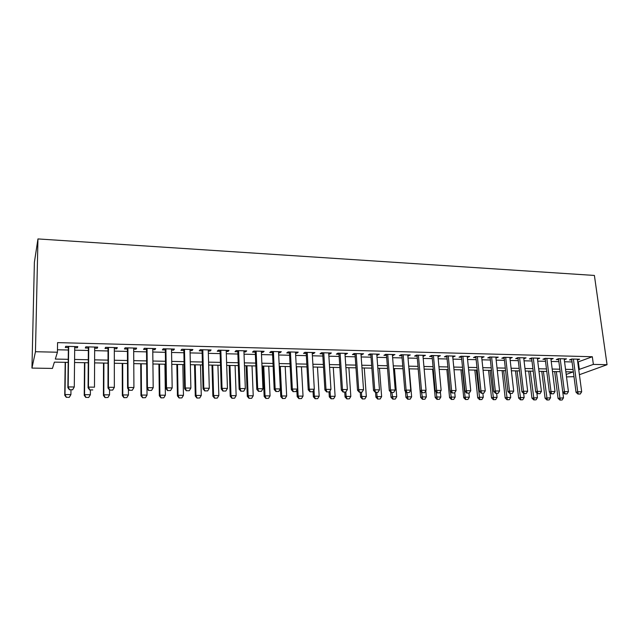<?xml version="1.0" encoding="UTF-8"?>
<svg xmlns="http://www.w3.org/2000/svg" width="639" height="639" viewBox="0 0 639 639"><rect width="100%" height="100%" fill="white"/><g stroke="black" fill="none" stroke-linecap="round" stroke-linejoin="round"><path stroke-width="0.96" d="M68.197 362.393L54.379 362.129L52.446 368.423L31.95 368.088L34.386 262.317L37.957 238.93L594.398 275.441L607.05 364.709L593.375 364.398L592.321 356.738L57.574 342.616L57.422 352.225L55.321 359.07L68.229 359.326M573.99 376.667L566.521 376.898M74.715 347.736L77.351 347.8L77.798 346.634L65.697 346.33L65.306 347.504L68.381 347.576M94.676 348.223L97.184 348.287L97.719 347.129L85.802 346.833L85.322 347.991L88.366 348.071M114.333 348.71L116.713 348.766L117.336 347.624L105.603 347.328L105.028 348.479L108.039 348.551M133.687 349.182L135.947 349.237L136.658 348.103L125.1 347.816L124.437 348.958L127.425 349.03M152.753 349.653L154.894 349.709L155.692 348.582L144.302 348.295L143.559 349.429L146.507 349.501M171.54 350.116L173.56 350.164L174.439 349.054L163.225 348.774L162.394 349.892L165.309 349.964M190.039 350.571L191.948 350.619L192.906 349.517L181.859 349.237L180.949 350.348L183.84 350.42M208.274 351.019L210.071 351.067L211.102 349.972L200.215 349.701L199.232 350.795L202.092 350.867M226.238 351.458L227.931 351.506L229.034 350.42L218.306 350.156L217.244 351.242L220.08 351.306M243.946 351.897L245.528 351.937L246.71 350.867L236.134 350.595L235 351.674L237.804 351.746M261.391 352.329L262.877 352.361L264.123 351.298L253.707 351.043L252.501 352.105L255.281 352.177M278.596 352.752L279.978 352.784L281.296 351.73L271.024 351.474L269.746 352.536L272.502 352.6M295.553 353.167L296.839 353.199L298.221 352.153L288.093 351.905L286.751 352.952L289.483 353.016M312.271 353.583L313.469 353.607L314.907 352.576L304.923 352.321L303.517 353.367L306.217 353.431M328.758 353.982L329.86 354.014L331.361 352.984L321.521 352.736L320.051 353.766L322.727 353.838M345.012 354.381L347.584 353.391L337.879 353.151L336.354 354.174L339.005 354.238M361.043 354.781L363.591 353.79L354.014 353.551L352.432 354.565L355.052 354.629M376.85 355.164L379.374 354.19L369.933 353.95L368.288 354.957L370.892 355.02M392.45 355.556L394.942 354.581L385.629 354.349L383.927 355.34L386.507 355.404M407.834 355.931L410.302 354.964L401.108 354.733L399.359 355.723L401.915 355.787M423.018 356.306L425.454 355.348L416.388 355.116L414.583 356.099L417.115 356.163M437.995 356.674L440.399 355.715L431.453 355.492L429.6 356.466L432.108 356.53M452.771 357.033L455.152 356.091L446.326 355.867L444.424 356.834L446.909 356.889M467.357 357.393L469.713 356.45L460.999 356.235L459.05 357.193L461.518 357.249M481.742 357.752L484.082 356.81L475.48 356.594L473.491 357.544L475.927 357.608M495.952 358.096L498.26 357.169L489.778 356.953L487.733 357.896L490.161 357.96M509.978 358.447L512.262 357.521L503.883 357.313L501.799 358.239L504.203 358.303M523.82 358.783L526.081 357.864L517.814 357.656L515.681 358.583L518.061 358.647M537.487 359.118L539.723 358.207L531.56 358L529.396 358.918L531.752 358.982M550.978 359.445L553.198 358.543L545.131 358.343L542.926 359.254L545.267 359.31M564.301 359.749L566.497 358.878L558.534 358.679L556.289 359.581L558.614 359.637M57.462 349.765L68.349 350.02M74.683 350.172L88.35 350.491M94.66 350.643L108.039 350.963M114.333 351.107L127.433 351.418M133.703 351.57L146.531 351.873M152.785 352.017L165.349 352.321M171.579 352.464L183.888 352.752M190.095 352.904L202.156 353.191M208.338 353.335L220.151 353.615M226.318 353.758L237.892 354.038M244.034 354.182L255.368 354.445M261.495 354.589L272.605 354.853M278.7 354.996L289.595 355.26M295.673 355.404L306.345 355.651M312.399 355.795L322.863 356.043M328.893 356.187L339.149 356.434M345.156 356.57L355.204 356.81M361.195 356.953L371.051 357.185M377.018 357.329L386.675 357.552M392.626 357.696L402.091 357.92M408.017 358.064L417.299 358.279M423.202 358.423L432.307 358.639M438.186 358.775L447.108 358.982M452.971 359.126L461.725 359.334M467.564 359.469L476.143 359.677M481.966 359.813L490.377 360.013M496.176 360.148L504.435 360.34M510.21 360.476L518.301 360.668M524.06 360.803L531.991 360.995M537.726 361.131L545.514 361.315M551.225 361.45L558.869 361.634M564.556 361.762L572.049 361.946M577.72 362.081L592.321 356.738M577.448 360.053L579.629 359.206L571.769 359.014L569.485 359.909L571.793 359.965M57.422 352.225L35.457 351.722L37.957 238.93M35.457 351.722L31.95 368.088M566.202 374.462L573.031 371.938L565.858 371.802M560.155 371.69L552.495 371.547M546.776 371.443L538.965 371.291M533.222 371.187L525.266 371.035M519.499 370.924L511.384 370.772M505.593 370.66L497.318 370.508M491.503 370.396L483.068 370.237M477.237 370.125L468.635 369.965M462.78 369.853L454.002 369.685M448.131 369.574L439.185 369.406M433.282 369.294L424.16 369.118M418.241 369.007L408.928 368.831M402.985 368.719L393.496 368.543M387.53 368.431L377.849 368.248M371.866 368.136L361.986 367.944M355.979 367.832L345.899 367.641M339.868 367.529L329.588 367.337M323.534 367.217L313.046 367.018M306.968 366.906L296.264 366.706M290.17 366.586L279.243 366.379M273.133 366.267L261.982 366.051M255.848 365.939L244.465 365.724M238.307 365.604L226.693 365.388M220.511 365.268L208.657 365.045M202.451 364.933L190.358 364.701M184.128 364.581L171.779 364.35M165.533 364.23L152.921 363.99M146.65 363.871L133.775 363.631M127.48 363.511L114.333 363.264M108.023 363.144L94.596 362.888M88.262 362.768L74.547 362.513M579.405 374.71L607.05 364.709M578.726 369.582L593.375 364.398M74.587 359.453L88.286 359.733M94.612 359.853L108.023 360.124M114.333 360.252L127.473 360.516M133.759 360.644L146.619 360.899M152.889 361.027L165.485 361.283M171.731 361.402L184.072 361.65M190.294 361.778L202.379 362.017M208.578 362.145L220.423 362.385M226.597 362.505L238.203 362.744M244.362 362.864L255.728 363.096M261.862 363.216L272.997 363.439M279.115 363.559L290.026 363.783M296.121 363.903L306.816 364.118M312.886 364.238L323.366 364.454M329.412 364.573L339.692 364.781M345.715 364.901L355.787 365.101M361.786 365.22L371.658 365.42M377.641 365.54L387.322 365.74M393.281 365.859L402.77 366.051M408.704 366.163L418.01 366.355M423.921 366.474L433.042 366.658M438.937 366.77L447.875 366.954M453.746 367.074L462.516 367.249M468.371 367.361L476.966 367.537M482.796 367.657L491.231 367.824M497.038 367.944L505.305 368.104M511.088 368.224L519.203 368.383M524.962 368.503L532.918 368.663M538.661 368.775L546.465 368.935M552.184 369.046L559.836 369.206M565.539 369.318L573.039 369.47M578.351 362.089L579.357 369.598M537.415 358.152L537.535 359.126M523.812 357.808L523.932 358.791M510.042 357.465L510.154 358.447M496.088 357.113L496.199 358.104M481.95 356.762L482.062 357.76M467.636 356.402L467.732 357.401M453.123 356.035L453.227 357.049M438.426 355.667L438.522 356.682M423.529 355.292L423.617 356.322M408.433 354.917L408.521 355.947M393.129 354.533L393.209 355.572M377.617 354.142L377.697 355.188M361.898 353.75L361.97 354.805M345.955 353.351L346.026 354.413M329.796 352.944L329.86 354.014M313.406 352.536L313.469 353.607M296.784 352.121L296.839 353.199M279.93 351.698L279.978 352.784M262.829 351.266L262.877 352.361M245.488 350.835L245.528 351.937M227.891 350.396L227.931 351.506M210.039 349.948L210.071 351.067M191.924 349.493L191.948 350.619M173.536 349.03L173.56 350.164M154.878 348.559L154.894 349.709M135.939 348.087L135.947 349.237M116.713 347.608L116.713 348.766M97.184 347.113L97.184 348.287M77.367 346.618L77.351 347.8M578.287 394.007L580.26 394.023L578.287 394.007L577.728 391.747L576.051 392.306L571.665 359.054M577.329 359.15L581.682 391.787L577.728 391.747L573.399 359.054M580.26 394.023L581.682 391.787M576.051 392.306L578.007 394.095M554.676 371.586L558.055 398.321L563.502 397.817L562.783 392.186M559.932 400.062L562.128 399.982L559.932 400.062L558.055 398.321M556.313 371.618L560.195 399.974M563.502 397.817L562.128 399.982M565.004 393.896L567.009 393.912L565.004 393.896L564.429 391.619L562.775 392.186L558.494 358.695M564.173 358.822L568.43 391.659L564.429 391.619L560.195 358.719M567.009 393.912L568.43 391.659M562.775 392.186L564.724 393.983M551.545 393.776L553.574 393.8L551.545 393.776L550.954 391.491L549.332 392.058L545.147 358.343M550.858 358.487L555.011 391.531L550.954 391.491L546.824 358.383M553.574 393.8L555.011 391.531M549.332 392.058L551.281 393.872M537.926 393.664L539.979 393.68L537.926 393.664L537.311 391.364L535.722 391.939L531.632 358.008M537.367 358.152L541.425 391.403L537.311 391.364L533.285 358.048M539.979 393.68L541.425 391.403M535.722 391.939L537.655 393.76M524.124 393.552L526.201 393.568L524.124 393.552L523.485 391.236L521.927 391.811L517.949 357.664M523.7 357.808L527.654 391.276L523.485 391.236L519.571 357.704M526.201 393.568L527.654 391.276M521.927 391.811L523.86 393.64M541.776 371.347L545.083 398.233L550.546 397.73L549.907 392.594M546.944 399.99L549.165 399.91L546.944 399.99L545.083 398.233M543.382 371.379L547.208 399.902M550.546 397.73L549.165 399.91M528.717 371.099L531.944 398.153L537.431 397.65L536.872 393.017M533.805 399.918L536.041 399.838L533.805 399.918L531.944 398.153M530.298 371.131L534.052 399.83M537.431 397.65L536.041 399.838M515.497 370.852L518.636 398.073L520.13 397.53L524.148 397.562L523.668 393.464M520.497 399.846L522.75 399.766L520.497 399.846L518.636 398.073M517.047 370.876L520.745 399.758M524.148 397.562L522.75 399.766M502.118 370.596L505.169 397.985L506.631 397.442L510.705 397.474L510.257 393.528M507.023 399.766L509.299 399.694L507.023 399.766L505.169 397.985M503.636 370.628L507.262 399.679M510.705 397.474L509.299 399.694M510.138 393.432L512.246 393.448L510.138 393.432L509.483 391.1L507.957 391.683L504.091 357.313M509.858 357.457L513.708 391.14L509.483 391.1L505.673 357.353M512.246 393.448L513.708 391.14M507.957 391.683L509.882 393.528M488.563 370.34L491.527 397.897L492.965 397.354L497.086 397.386L496.655 393.416M493.372 399.694L495.672 399.615L493.372 399.694L491.527 397.897M490.049 370.364L493.612 399.607M497.086 397.386L495.672 399.615M495.968 393.312L498.108 393.328L495.968 393.312L495.297 390.964L493.803 391.547L490.049 356.961M495.84 357.105L499.578 391.004L495.297 390.964L491.599 357.001M498.108 393.328L499.578 391.004M493.803 391.547L495.72 393.408M474.841 370.077L477.716 397.809L479.122 397.266L483.292 397.29L482.876 393.304M479.554 399.623L481.878 399.543L479.554 399.623L477.716 397.809M476.295 370.109L479.793 399.527M483.292 397.29L481.878 399.543M481.614 393.193L483.787 393.209L481.614 393.193L480.927 390.828L479.458 391.419L475.823 356.61M481.638 356.754L485.257 390.868L480.927 390.828L477.341 356.642M483.787 393.209L485.257 390.868M479.458 391.419L481.375 393.289M460.951 369.821L463.73 397.722L465.104 397.17L469.33 397.202L468.922 393.185M465.559 399.543L467.9 399.463L465.559 399.543L463.73 397.722M462.364 369.845L465.104 397.17L465.791 399.455M469.33 397.202L467.9 399.463M467.077 393.073L469.266 393.089L467.077 393.073L466.358 390.693L464.928 391.284L461.414 356.243M467.253 356.394L470.751 390.733L466.358 390.693L462.9 356.282M469.266 393.089L470.751 390.733M464.928 391.284L466.837 393.169M446.877 369.55L449.56 397.634L450.902 397.083L455.184 397.107L454.752 392.658M451.39 399.463L453.754 399.383L451.39 399.463L449.56 397.634M450.351 391.292L451.613 399.375M455.184 397.107L453.754 399.383M452.332 392.945L454.561 392.961L452.332 392.945L451.597 390.549L450.199 391.148L446.813 355.883M452.668 356.027L456.046 390.597L451.597 390.549L448.259 355.915M454.561 392.961L456.046 390.597M450.199 391.148L452.1 393.041M432.619 369.278L435.207 397.546L436.517 396.987L440.854 397.019L440.359 391.707M437.028 399.391L439.416 399.311L437.028 399.391L435.207 397.546M436.038 391.779L437.252 399.295M440.854 397.019L439.416 399.311M437.395 392.817L439.648 392.841L437.395 392.817L436.637 390.413L435.279 391.012L432.02 355.508M437.899 355.659L441.15 390.453L436.637 390.413L433.426 355.548M439.648 392.841L441.15 390.453M435.279 391.012L437.172 392.921M418.186 369.007L420.67 397.458L421.948 396.891L426.341 396.923L425.79 390.725M422.483 399.311L424.895 399.231L422.483 399.311L420.67 397.458M421.54 392.29L422.699 399.215M426.341 396.923L424.895 399.231M422.259 392.689L424.544 392.713L422.259 392.689L421.476 390.269L420.15 390.868L417.027 355.132M422.922 355.284L426.045 390.309L421.476 390.269L418.393 355.164M424.544 392.713L426.045 390.309M420.15 390.868L422.036 392.793M405.445 391.38L405.941 397.362L407.187 396.795L411.636 396.827L409.256 368.839M407.746 399.231L410.182 399.143L407.746 399.231L405.941 397.362M406.835 392.666L407.954 399.135M411.636 396.827L410.182 399.143M406.907 392.562L409.224 392.586L406.907 392.562L406.108 390.117L404.822 390.733L401.827 354.749M407.746 354.901L410.741 390.165L406.108 390.117L403.153 354.789M409.224 392.586L410.741 390.165M404.822 390.733L406.692 392.666M390.605 391.971L391.02 397.266L392.226 396.699L396.731 396.723L394.463 368.559M392.817 399.143L395.269 399.063L392.817 399.143L391.02 397.266M391.899 392.538L393.017 399.055M396.731 396.723L395.269 399.063M391.356 392.434L393.704 392.45L391.356 392.434L390.525 389.974L389.279 390.589L386.427 354.365M392.37 354.517L395.221 390.022L390.525 389.974L387.713 354.397M393.704 392.45L395.221 390.022M389.279 390.589L391.14 392.538M375.54 392.402L375.9 397.17L377.066 396.595L381.635 396.627L379.47 368.28M377.689 399.063L380.165 398.984L377.689 399.063L375.9 397.17M376.754 392.418L377.066 396.595L377.881 398.968M381.635 396.627L380.165 398.984M375.58 392.298L377.961 392.322L375.58 392.298L374.726 389.822L373.519 390.445L370.812 353.974M376.77 354.126L379.486 389.87L374.726 389.822L372.058 354.006M377.961 392.322L379.486 389.87M373.519 390.445L375.381 392.402M360.236 392.274L360.58 397.075L361.706 396.499L366.339 396.531L364.278 367.992M362.353 398.984L364.861 398.896L362.353 398.984L360.58 397.075M361.41 392.282L361.706 396.499L362.545 398.888M366.339 396.531L364.861 398.896M359.589 392.162L362.001 392.186L359.589 392.162L358.711 389.67L357.544 390.293L354.98 353.575M360.963 353.726L363.535 389.718L358.711 389.67L356.179 353.607M362.001 392.186L363.535 389.718M357.544 390.293L359.39 392.266M344.733 392.146L345.052 396.979L346.138 396.396L350.827 396.428L348.886 367.697M346.817 398.896L349.349 398.816L346.817 398.896L345.052 396.979M345.843 392.003L346.138 396.396L347.001 398.8M350.827 396.428L349.349 398.816M343.367 392.026L345.811 392.05L343.367 392.026L342.464 389.518L341.338 390.149L338.934 353.175M344.94 353.327L347.36 389.566L342.464 389.518L340.092 353.207M345.811 392.05L347.36 389.566M341.338 390.149L343.183 392.13M329.013 392.019L329.309 396.883L330.355 396.292L335.116 396.324L333.286 367.401M331.066 398.808L333.622 398.728L331.066 398.808L329.309 396.883M330.028 390.908L330.355 396.292L331.242 398.712M335.116 396.324L333.622 398.728M326.92 391.891L329.404 391.915L326.92 391.891L325.994 389.359L324.908 389.998L322.663 352.768M328.686 352.92L330.954 389.407L325.994 389.359L323.773 352.792M329.404 391.915L330.954 389.407M324.908 389.998L326.737 391.995M313.046 391.308L313.358 396.779L314.364 396.188L319.18 396.22L317.479 367.106M315.107 398.72L317.687 398.64L315.107 398.72L313.358 396.779M313.997 389.774L314.364 396.188L315.275 398.624M319.18 396.22L317.687 398.64M310.234 391.755L312.759 391.771L310.234 391.755L309.284 389.207L308.246 389.846L306.161 352.353M312.207 352.504L314.316 389.247L309.284 389.207L307.223 352.385M312.759 391.771L314.316 389.247M308.246 389.846L310.067 391.859M296.831 390.07L297.183 396.675L298.149 396.084L303.038 396.116L301.448 366.802M298.924 398.632L301.528 398.552L298.924 398.632L297.183 396.675M296.6 366.706L298.149 396.084L299.084 398.536M303.038 396.116L301.528 398.552M293.317 391.611L295.873 391.627L293.317 391.611L292.335 389.039L291.344 389.686L289.427 351.937M295.498 352.089L297.447 389.087L292.335 389.039L290.433 351.961M295.873 391.627L297.447 389.087M291.344 389.686L293.149 391.715M279.339 366.387L280.785 396.579L281.703 395.972L286.663 396.004L285.202 366.49M282.51 398.544L285.146 398.456L282.51 398.544L280.785 396.579M280.281 366.403L281.703 395.972L282.67 398.448M286.663 396.004L285.146 398.456M276.152 391.467L278.74 391.483L276.152 391.467L275.137 388.879L274.203 389.526L272.454 351.506M278.54 351.666L280.321 388.927L275.137 388.879L273.412 351.53M278.74 391.483L280.321 388.927M274.203 389.526L275.992 391.571M262.853 366.075L264.163 396.468L265.033 395.868L270.057 395.9L268.731 366.179M265.88 398.456L268.532 398.369L265.88 398.456L264.163 396.468M263.747 366.091L265.033 395.868L266.024 398.353M270.057 395.9L268.532 398.369M258.739 391.316L261.367 391.34L258.739 391.316L257.693 388.712L256.806 389.367L255.233 351.075M261.351 351.234L262.956 388.768L257.693 388.712L256.143 351.099M261.367 391.34L262.956 388.768M256.806 389.367L258.587 391.427M246.127 365.756L247.301 396.364L248.132 395.757L253.228 395.789L252.03 365.867M249.01 398.361L251.694 398.273L249.01 398.361L247.301 396.364M246.973 365.772L248.132 395.757L249.146 398.265M253.228 395.789L251.694 398.273M241.063 391.172L243.731 391.196L241.063 391.172L239.992 388.544L239.154 389.207L237.764 350.643M243.906 350.795L245.328 388.6L239.992 388.544L238.619 350.659M243.731 391.196L245.328 388.6M239.154 389.207L240.927 391.276M229.177 365.436L230.208 396.26L230.983 395.645L236.15 395.677L235.096 365.548M231.901 398.265L234.609 398.177L231.901 398.265L230.208 396.26M229.968 365.452L230.983 395.645L232.029 398.169M236.15 395.677L234.609 398.177M223.131 391.02L225.839 391.044L223.131 391.02L222.029 388.376L221.246 389.039L220.048 350.196M226.206 350.348L227.452 388.424L222.029 388.376L220.838 350.212M225.839 391.044L227.452 388.424M221.246 389.039L223.003 391.132M211.98 365.109L212.867 396.148L213.594 395.533L218.842 395.565L217.923 365.22M214.544 398.177L217.292 398.089L214.544 398.177L212.867 396.148M212.723 365.125L213.594 395.533L214.672 398.073M218.842 395.565L217.292 398.089M204.935 390.868L207.683 390.892L204.935 390.868L203.801 388.2L203.074 388.871L202.06 349.749M208.242 349.9L209.296 388.256L203.801 388.2L202.803 349.765M207.683 390.892L209.296 388.256M203.074 388.871L204.815 390.98M194.544 364.781L195.278 396.036L195.957 395.413L201.277 395.453L200.502 364.893M196.948 398.073L199.719 397.985L196.948 398.073L195.278 396.036M195.23 364.789L195.957 395.413L197.06 397.977M201.277 395.453L199.719 397.985M186.46 390.709L189.248 390.733L186.46 390.709L185.294 388.025L184.623 388.704L183.816 349.285M190.015 349.445L190.877 388.081L185.294 388.025L184.495 349.301M189.248 390.733L190.877 388.081M184.623 388.704L186.348 390.82M176.859 364.446L177.434 395.924L178.065 395.301L183.457 395.333L182.842 364.557M179.088 397.977L181.891 397.889L179.088 397.977L177.434 395.924M177.49 364.454L178.065 395.301L179.192 397.873M183.457 395.333L181.891 397.889M167.714 390.557L170.541 390.581L167.714 390.557L166.515 387.849L165.9 388.528L165.293 348.822M171.516 348.982L172.179 387.905L166.515 387.849L165.916 348.838M170.541 390.581L172.179 387.905M165.9 388.528L167.61 390.669M158.919 364.102L159.335 395.813L159.91 395.182L165.381 395.214L164.918 364.222M160.972 397.881L163.808 397.793L160.972 397.881L159.335 395.813M159.486 364.118L159.91 395.182L161.068 397.777M165.381 395.214L163.808 397.793M148.679 390.397L151.547 390.421L148.679 390.397L147.441 387.665L146.89 388.36L146.499 348.351M152.745 348.511L153.192 387.721L147.441 387.665L147.05 348.367M151.547 390.421L153.192 387.721M146.89 388.36L148.583 390.509M140.716 363.759L140.971 395.701L141.491 395.062L147.042 395.094L146.978 388.464M142.593 397.777L145.46 397.69L142.593 397.777L140.971 395.701M141.227 363.775L141.491 395.062L142.681 397.674M147.042 395.094L145.46 397.69M129.35 390.229L132.265 390.253L129.35 390.229L128.08 387.482L127.592 388.177L127.417 347.872M133.679 348.031L133.918 387.538L128.08 387.482L127.904 347.888M132.265 390.253L133.918 387.538M127.592 388.177L129.262 390.349M122.249 363.415L122.337 395.581L122.792 394.934L128.431 394.974L128.407 389.231M123.942 397.682L126.834 397.586L123.942 397.682L122.337 395.581M122.704 363.423L122.792 394.934L124.022 397.57M128.431 394.974L126.834 397.586M109.724 390.07L112.688 390.094L109.724 390.07L108.422 387.298L107.991 388.001L108.039 347.392M114.325 347.544L114.349 387.354L108.422 387.298L108.462 347.4M112.688 390.094L114.349 387.354M107.991 388.001L109.652 390.181M103.51 363.056L103.422 395.461L103.822 394.814L109.541 394.846L109.549 390.046M105.012 397.578L107.943 397.482L105.012 397.578L103.422 395.461M103.901 363.064L103.822 394.814L105.084 397.466M109.541 394.846L107.943 397.482M89.787 389.902L92.799 389.926L89.787 389.902L88.454 387.106L88.086 387.817L88.374 346.897M94.676 347.057L94.476 387.17L88.454 387.106L88.725 346.905M88.086 387.817L89.724 390.014M84.492 362.696L84.228 395.341L84.564 394.686L90.371 394.726L90.403 390.022M88.757 397.378L90.371 394.726L88.701 397.482L85.858 397.362L88.701 397.482M84.819 362.704L84.564 394.686L85.858 397.362M85.802 397.474L84.228 395.341M69.547 389.726L72.598 389.758L69.547 389.726L68.165 386.914L67.87 387.625L68.397 346.394M74.723 346.554L74.284 386.978L68.165 386.914L68.677 346.402M72.598 389.758L74.284 386.978L72.55 389.87M67.87 387.625L69.491 389.846M65.186 362.337L64.739 395.221L65.01 394.559L70.913 394.598L70.969 389.862M69.292 397.274L70.913 394.598L69.244 397.378L66.344 397.258L69.244 397.378M65.45 362.337L65.01 394.559L66.344 397.258M66.296 397.362L64.739 395.221"/></g></svg>
